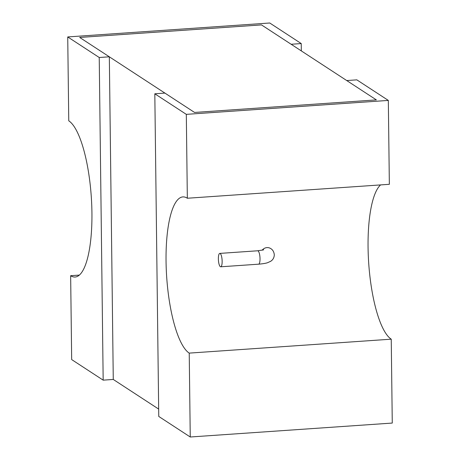 <?xml version="1.0" encoding="UTF-8"?>
<svg xmlns="http://www.w3.org/2000/svg" width="460" height="460" viewBox="0 0 460 460"><rect width="100%" height="100%" fill="white"/><g stroke="black" fill="none" stroke-linecap="round" stroke-linejoin="round"><path stroke-width="0.69" d="M113.269 379.448L109.33 56.804L79.683 37.45L261.498 24.909L291.145 44.258L301.242 43.562L269.75 23L67.729 36.938L68.758 120.825A78.959 21.631 -93.9 0 1 91.724 204.809A78.959 21.631 -93.9 0 1 75.135 277.029A78.959 21.631 -93.9 0 1 70.65 275.695L71.674 359.582L103.172 380.15L113.269 379.448L158.665 409.084M109.33 56.804L99.228 57.5L67.729 36.938M99.228 57.5L103.172 380.15M70.65 275.695L79.402 275.091M301.334 50.916L301.242 43.562M380.598 184.908A78.959 21.631 -93.9 0 0 368.063 247.221A78.959 21.631 -93.9 0 0 391.241 339.175L189.227 353.113A78.959 21.631 -93.9 0 1 166.048 261.159A78.959 21.631 -93.9 0 1 182.844 196.909A78.959 21.631 -93.9 0 1 187.335 198.243L186.311 114.356L154.813 93.788L164.916 93.093L194.557 112.447L79.683 37.45L261.498 24.909L376.372 99.9L194.557 112.447L376.372 99.9L346.731 80.552L356.828 79.85L388.326 100.418L186.311 114.356M154.813 93.788L158.757 416.438L190.25 437L392.271 423.062L391.241 339.175M190.25 437L189.227 353.113M187.335 198.243L389.35 184.305L388.326 100.418M222.145 261.332A6.71 1.84 86.1 0 1 220.719 266.794A6.71 1.84 86.1 0 1 218.368 258.865A6.71 1.84 86.1 0 1 219.794 253.402A6.71 1.84 86.1 0 1 222.145 261.332M263.707 249.843L257.675 250.786A6.71 1.84 86.1 0 1 260.026 258.715A6.71 1.84 86.1 0 1 258.595 264.178L220.719 266.794M262.114 250.251A6.71 6.319 -56.9 0 1 270.727 248.572C272.791 249.791 273.982 251.873 274.298 254.823C274.16 257.709 272.924 259.888 270.578 261.349L267.502 262.729C267.542 262.706 265.408 263.609 258.595 264.178M257.675 250.786L219.794 253.402"/></g></svg>
